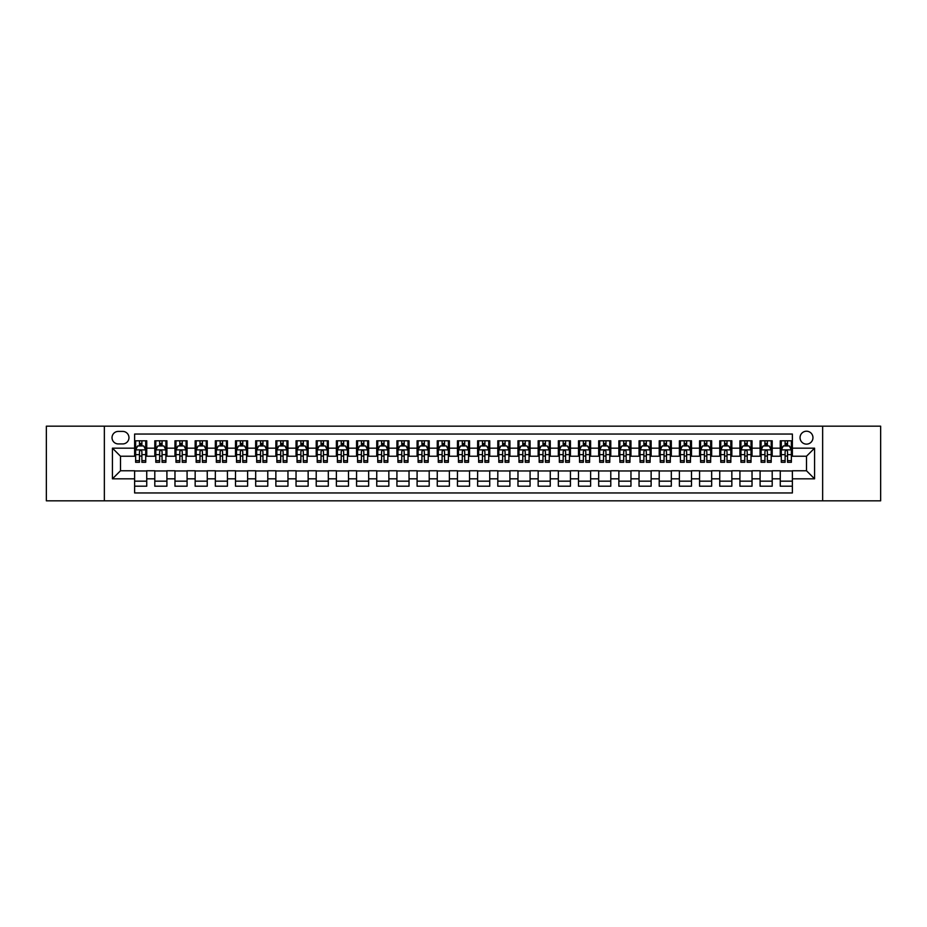 <?xml version="1.0" encoding="UTF-8"?>
<svg xmlns="http://www.w3.org/2000/svg" width="927" height="927" viewBox="0 0 927 927"><rect width="100%" height="100%" fill="white"/><g stroke="black" fill="none" stroke-linecap="round" stroke-linejoin="round"><path stroke-width="1.39" d="M806.502 431.217A6.454 6.454 0 0 0 800.047 437.671A6.454 6.454 0 0 0 806.502 444.126A6.454 6.454 0 0 0 812.956 437.671A6.454 6.454 0 0 0 806.502 431.217M822.643 500.823L880.65 500.823L880.65 426.177L822.643 426.177L822.643 500.823L104.357 500.823L104.357 426.177L46.35 426.177L46.35 500.823L104.357 500.823M792.376 440.8L780.267 440.8L780.267 448.17L772.203 448.17L772.203 456.235L780.267 456.235L780.267 448.17M772.203 448.17L772.203 440.8L760.094 440.8L760.094 448.17L752.029 448.17L752.029 456.235L760.094 456.235L760.094 448.17M752.029 448.17L752.029 440.8L739.92 440.8L739.92 448.17L731.843 448.17L731.843 456.235L739.92 456.235L739.92 448.17M731.843 448.17L731.843 440.8L719.746 440.8L719.746 448.17L711.669 448.17L711.669 456.235L719.746 456.235L719.746 448.17M711.669 448.17L711.669 440.8L699.561 440.8L699.561 448.17L691.496 448.17L691.496 456.235L699.561 456.235L699.561 448.17M691.496 448.17L691.496 440.8L679.387 440.8L679.387 448.17L671.322 448.17L671.322 456.235L679.387 456.235L679.387 448.17M671.322 448.17L671.322 440.8L659.213 440.8L659.213 448.17L651.136 448.17L651.136 456.235L659.213 456.235L659.213 448.17M651.136 448.17L651.136 440.8L639.039 440.8L639.039 448.17L630.963 448.17L630.963 456.235L639.039 456.235L639.039 448.17M630.963 448.17L630.963 440.8L618.854 440.8L618.854 448.17L610.789 448.17L610.789 456.235L618.854 456.235L618.854 448.17M610.789 448.17L610.789 440.8L598.68 440.8L598.68 448.17L590.615 448.17L590.615 456.235L598.68 456.235L598.68 448.17M590.615 448.17L590.615 440.8L578.506 440.8L578.506 448.17L570.441 448.17L570.441 456.235L578.506 456.235L578.506 448.17M570.441 448.17L570.441 440.8L558.332 440.8L558.332 448.17L550.256 448.17L550.256 456.235L558.332 456.235L558.332 448.17M550.256 448.17L550.256 440.8L538.158 440.8L538.158 448.17L530.082 448.17L530.082 456.235L538.158 456.235L538.158 448.17M530.082 448.17L530.082 440.8L517.973 440.8L517.973 448.17L509.908 448.17L509.908 456.235L517.973 456.235L517.973 448.17M509.908 448.17L509.908 440.8L497.799 440.8L497.799 448.17L489.734 448.17L489.734 456.235L497.799 456.235L497.799 448.17M489.734 448.17L489.734 440.8L477.625 440.8L477.625 448.17L469.549 448.17L469.549 456.235L477.625 456.235L477.625 448.17M469.549 448.17L469.549 440.8L457.451 440.8L457.451 448.17L449.375 448.17L449.375 456.235L457.451 456.235L457.451 448.17M449.375 448.17L449.375 440.8L437.266 440.8L437.266 448.17L429.201 448.17L429.201 456.235L437.266 456.235L437.266 448.17M429.201 448.17L429.201 440.8L417.092 440.8L417.092 448.17L409.027 448.17L409.027 456.235L417.092 456.235L417.092 448.17M409.027 448.17L409.027 440.8L396.918 440.8L396.918 448.17L388.842 448.17L388.842 456.235L396.918 456.235L396.918 448.17M388.842 448.17L388.842 440.8L376.744 440.8L376.744 448.17L368.668 448.17L368.668 456.235L376.744 456.235L376.744 448.17M368.668 448.17L368.668 440.8L356.559 440.8L356.559 448.17L348.494 448.17L348.494 456.235L356.559 456.235L356.559 448.17M348.494 448.17L348.494 440.8L336.385 440.8L336.385 448.17L328.32 448.17L328.32 456.235L336.385 456.235L336.385 448.17M328.32 448.17L328.32 440.8L316.211 440.8L316.211 448.17L308.146 448.17L308.146 456.235L316.211 456.235L316.211 448.17M308.146 448.17L308.146 440.8L296.037 440.8L296.037 448.17L287.961 448.17L287.961 456.235L296.037 456.235L296.037 448.17M287.961 448.17L287.961 440.8L275.864 440.8L275.864 448.17L267.787 448.17L267.787 456.235L275.864 456.235L275.864 448.17M267.787 448.17L267.787 440.8L255.678 440.8L255.678 448.17L247.613 448.17L247.613 456.235L255.678 456.235L255.678 448.17M247.613 448.17L247.613 440.8L235.504 440.8L235.504 448.17L227.439 448.17L227.439 456.235L235.504 456.235L235.504 448.17M227.439 448.17L227.439 440.8L215.331 440.8L215.331 448.17L207.254 448.17L207.254 456.235L215.331 456.235L215.331 448.17M207.254 448.17L207.254 440.8L195.157 440.8L195.157 448.17L187.08 448.17L187.08 456.235L195.157 456.235L195.157 448.17M187.08 448.17L187.08 440.8L174.971 440.8L174.971 448.17L166.906 448.17L166.906 456.235L174.971 456.235L174.971 448.17M166.906 448.17L166.906 440.8L154.797 440.8L154.797 456.235L146.733 456.235L146.733 440.8L134.624 440.8M134.624 486.2L146.733 486.2L146.733 470.765L154.797 470.765L154.797 486.2L166.906 486.2L166.906 470.765L174.971 470.765L174.971 478.83L166.906 478.83M174.971 478.83L174.971 486.2L187.08 486.2L187.08 470.765L195.157 470.765L195.157 478.83L187.08 478.83M195.157 478.83L195.157 486.2L207.254 486.2L207.254 470.765L215.331 470.765L215.331 478.83L207.254 478.83M215.331 478.83L215.331 486.2L227.439 486.2L227.439 470.765L235.504 470.765L235.504 478.83L227.439 478.83M235.504 478.83L235.504 486.2L247.613 486.2L247.613 470.765L255.678 470.765L255.678 478.83L247.613 478.83M255.678 478.83L255.678 486.2L267.787 486.2L267.787 470.765L275.864 470.765L275.864 478.83L267.787 478.83M275.864 478.83L275.864 486.2L287.961 486.2L287.961 470.765L296.037 470.765L296.037 478.83L287.961 478.83M296.037 478.83L296.037 486.2L308.146 486.2L308.146 470.765L316.211 470.765L316.211 478.83L308.146 478.83M316.211 478.83L316.211 486.2L328.32 486.2L328.32 470.765L336.385 470.765L336.385 478.83L328.32 478.83M336.385 478.83L336.385 486.2L348.494 486.2L348.494 470.765L356.559 470.765L356.559 478.83L348.494 478.83M356.559 478.83L356.559 486.2L368.668 486.2L368.668 470.765L376.744 470.765L376.744 478.83L368.668 478.83M376.744 478.83L376.744 486.2L388.842 486.2L388.842 470.765L396.918 470.765L396.918 478.83L388.842 478.83M396.918 478.83L396.918 486.2L409.027 486.2L409.027 470.765L417.092 470.765L417.092 478.83L409.027 478.83M417.092 478.83L417.092 486.2L429.201 486.2L429.201 470.765L437.266 470.765L437.266 478.83L429.201 478.83M437.266 478.83L437.266 486.2L449.375 486.2L449.375 470.765L457.451 470.765L457.451 478.83L449.375 478.83M457.451 478.83L457.451 486.2L469.549 486.2L469.549 470.765L477.625 470.765L477.625 478.83L469.549 478.83M477.625 478.83L477.625 486.2L489.734 486.2L489.734 470.765L497.799 470.765L497.799 478.83L489.734 478.83M497.799 478.83L497.799 486.2L509.908 486.2L509.908 470.765L517.973 470.765L517.973 478.83L509.908 478.83M517.973 478.83L517.973 486.2L530.082 486.2L530.082 470.765L538.158 470.765L538.158 478.83L530.082 478.83M538.158 478.83L538.158 486.2L550.256 486.2L550.256 470.765L558.332 470.765L558.332 478.83L550.256 478.83M558.332 478.83L558.332 486.2L570.441 486.2L570.441 470.765L578.506 470.765L578.506 478.83L570.441 478.83M578.506 478.83L578.506 486.2L590.615 486.2L590.615 470.765L598.68 470.765L598.68 478.83L590.615 478.83M598.68 478.83L598.68 486.2L610.789 486.2L610.789 470.765L618.854 470.765L618.854 478.83L610.789 478.83M618.854 478.83L618.854 486.2L630.963 486.2L630.963 470.765L639.039 470.765L639.039 478.83L630.963 478.83M639.039 478.83L639.039 486.2L651.136 486.2L651.136 470.765L659.213 470.765L659.213 478.83L651.136 478.83M659.213 478.83L659.213 486.2L671.322 486.2L671.322 470.765L679.387 470.765L679.387 478.83L671.322 478.83M679.387 478.83L679.387 486.2L691.496 486.2L691.496 470.765L699.561 470.765L699.561 478.83L691.496 478.83M699.561 478.83L699.561 486.2L711.669 486.2L711.669 470.765L719.746 470.765L719.746 478.83L711.669 478.83M719.746 478.83L719.746 486.2L731.843 486.2L731.843 470.765L739.92 470.765L739.92 478.83L731.843 478.83M739.92 478.83L739.92 486.2L752.029 486.2L752.029 470.765L760.094 470.765L760.094 478.83L752.029 478.83M760.094 478.83L760.094 486.2L772.203 486.2L772.203 470.765L780.267 470.765L780.267 478.83L772.203 478.83M118.274 443.929L122.723 443.929A6.257 6.257 0 0 0 128.969 437.671A6.257 6.257 0 0 0 122.723 431.414L118.274 431.414A6.257 6.257 0 0 0 112.028 437.671A6.257 6.257 0 0 0 118.274 443.929M822.643 426.177L104.357 426.177M792.376 448.17L792.376 434.045L134.624 434.045L134.624 456.235L120.498 456.235L120.498 470.765L134.624 470.765L134.624 492.955L792.376 492.955L792.376 470.765L806.502 470.765L806.502 456.235L792.376 456.235L792.376 448.17L814.566 448.17L814.566 478.83L792.376 478.83M134.624 478.83L112.434 478.83L112.434 448.17L134.624 448.17M780.267 478.83L780.267 486.2L792.376 486.2M134.624 445.841L135.632 445.841M139.467 445.841L141.889 445.841M145.724 445.841L146.733 445.841M134.624 456.038L135.632 456.038M139.467 456.038L141.889 456.038M145.724 456.038L146.733 456.038M134.624 470.962L146.733 470.962M134.624 481.159L146.733 481.159M154.797 456.038L155.806 456.038M159.641 456.038L162.063 456.038M165.898 456.038L166.906 456.038M154.797 445.841L155.806 445.841M159.641 445.841L162.063 445.841M165.898 445.841L166.906 445.841M154.797 470.962L166.906 470.962M154.797 481.159L166.906 481.159M174.971 470.962L187.08 470.962M174.971 481.159L187.08 481.159M174.971 445.841L175.979 445.841M179.815 445.841L182.237 445.841M186.072 445.841L187.08 445.841M174.971 456.038L175.979 456.038M179.815 456.038L182.237 456.038M186.072 456.038L187.08 456.038M195.157 470.962L207.254 470.962M195.157 481.159L207.254 481.159M195.157 445.841L196.165 445.841M199.989 445.841L202.41 445.841M206.246 445.841L207.254 445.841M195.157 456.038L196.165 456.038M199.989 456.038L202.41 456.038M206.246 456.038L207.254 456.038M215.331 470.962L227.439 470.962M215.331 481.159L227.439 481.159M215.331 445.841L216.339 445.841M220.174 445.841L222.596 445.841M226.431 445.841L227.439 445.841M215.331 456.038L216.339 456.038M220.174 456.038L222.596 456.038M226.431 456.038L227.439 456.038M235.504 470.962L247.613 470.962M235.504 481.159L247.613 481.159M235.504 445.841L236.512 445.841M240.348 445.841L242.77 445.841M246.605 445.841L247.613 445.841M235.504 456.038L236.512 456.038M240.348 456.038L242.77 456.038M246.605 456.038L247.613 456.038M255.678 470.962L267.787 470.962M255.678 481.159L267.787 481.159M255.678 445.841L256.686 445.841M260.522 445.841L262.944 445.841M266.779 445.841L267.787 445.841M255.678 456.038L256.686 456.038M260.522 456.038L262.944 456.038M266.779 456.038L267.787 456.038M275.864 470.962L287.961 470.962M275.864 481.159L287.961 481.159M275.864 445.841L276.872 445.841M280.696 445.841L283.117 445.841M286.953 445.841L287.961 445.841M275.864 456.038L276.872 456.038M280.696 456.038L283.117 456.038M286.953 456.038L287.961 456.038M296.037 470.962L308.146 470.962M296.037 481.159L308.146 481.159M296.037 445.841L297.046 445.841M300.881 445.841L303.303 445.841M307.127 445.841L308.146 445.841M296.037 456.038L297.046 456.038M300.881 456.038L303.303 456.038M307.127 456.038L308.146 456.038M316.211 470.962L328.32 470.962M316.211 481.159L328.32 481.159M316.211 445.841L317.219 445.841M321.055 445.841L323.477 445.841M327.312 445.841L328.32 445.841M316.211 456.038L317.219 456.038M321.055 456.038L323.477 456.038M327.312 456.038L328.32 456.038M336.385 470.962L348.494 470.962M336.385 481.159L348.494 481.159M336.385 445.841L337.393 445.841M341.229 445.841L343.65 445.841M347.486 445.841L348.494 445.841M336.385 456.038L337.393 456.038M341.229 456.038L343.65 456.038M347.486 456.038L348.494 456.038M356.559 470.962L368.668 470.962M356.559 481.159L368.668 481.159M356.559 445.841L357.579 445.841M361.403 445.841L363.824 445.841M367.66 445.841L368.668 445.841M356.559 456.038L357.579 456.038M361.403 456.038L363.824 456.038M367.66 456.038L368.668 456.038M376.744 470.962L388.842 470.962M376.744 481.159L388.842 481.159M376.744 445.841L377.752 445.841M381.588 445.841L384.01 445.841M387.834 445.841L388.842 445.841M376.744 456.038L377.752 456.038M381.588 456.038L384.01 456.038M387.834 456.038L388.842 456.038M396.918 470.962L409.027 470.962M396.918 481.159L409.027 481.159M396.918 445.841L397.926 445.841M401.762 445.841L404.184 445.841M408.019 445.841L409.027 445.841M396.918 456.038L397.926 456.038M401.762 456.038L404.184 456.038M408.019 456.038L409.027 456.038M417.092 470.962L429.201 470.962M417.092 481.159L429.201 481.159M417.092 445.841L418.1 445.841M421.936 445.841L424.357 445.841M428.193 445.841L429.201 445.841M417.092 456.038L418.1 456.038M421.936 456.038L424.357 456.038M428.193 456.038L429.201 456.038M437.266 470.962L449.375 470.962M437.266 481.159L449.375 481.159M437.266 445.841L438.274 445.841M442.109 445.841L444.531 445.841M448.367 445.841L449.375 445.841M437.266 456.038L438.274 456.038M442.109 456.038L444.531 456.038M448.367 456.038L449.375 456.038M457.451 470.962L469.549 470.962M457.451 481.159L469.549 481.159M457.451 445.841L458.459 445.841M462.295 445.841L464.705 445.841M468.541 445.841L469.549 445.841M457.451 456.038L458.459 456.038M462.295 456.038L464.705 456.038M468.541 456.038L469.549 456.038M477.625 470.962L489.734 470.962M477.625 481.159L489.734 481.159M477.625 445.841L478.633 445.841M482.469 445.841L484.891 445.841M488.726 445.841L489.734 445.841M477.625 456.038L478.633 456.038M482.469 456.038L484.891 456.038M488.726 456.038L489.734 456.038M497.799 470.962L509.908 470.962M497.799 481.159L509.908 481.159M497.799 445.841L498.807 445.841M502.643 445.841L505.064 445.841M508.9 445.841L509.908 445.841M497.799 456.038L498.807 456.038M502.643 456.038L505.064 456.038M508.9 456.038L509.908 456.038M517.973 470.962L530.082 470.962M517.973 481.159L530.082 481.159M517.973 445.841L518.981 445.841M522.816 445.841L525.238 445.841M529.074 445.841L530.082 445.841M517.973 456.038L518.981 456.038M522.816 456.038L525.238 456.038M529.074 456.038L530.082 456.038M538.158 470.962L550.256 470.962M538.158 481.159L550.256 481.159M538.158 445.841L539.166 445.841M542.99 445.841L545.412 445.841M549.247 445.841L550.256 445.841M538.158 456.038L539.166 456.038M542.99 456.038L545.412 456.038M549.247 456.038L550.256 456.038M558.332 470.962L570.441 470.962M558.332 481.159L570.441 481.159M558.332 445.841L559.34 445.841M563.176 445.841L565.597 445.841M569.421 445.841L570.441 445.841M558.332 456.038L559.34 456.038M563.176 456.038L565.597 456.038M569.421 456.038L570.441 456.038M578.506 470.962L590.615 470.962M578.506 481.159L590.615 481.159M578.506 445.841L579.514 445.841M583.35 445.841L585.771 445.841M589.607 445.841L590.615 445.841M578.506 456.038L579.514 456.038M583.35 456.038L585.771 456.038M589.607 456.038L590.615 456.038M598.68 470.962L610.789 470.962M598.68 481.159L610.789 481.159M598.68 445.841L599.688 445.841M603.523 445.841L605.945 445.841M609.781 445.841L610.789 445.841M598.68 456.038L599.688 456.038M603.523 456.038L605.945 456.038M609.781 456.038L610.789 456.038M618.854 470.962L630.963 470.962M618.854 481.159L630.963 481.159M618.854 445.841L619.873 445.841M623.697 445.841L626.119 445.841M629.954 445.841L630.963 445.841M618.854 456.038L619.873 456.038M623.697 456.038L626.119 456.038M629.954 456.038L630.963 456.038M639.039 470.962L651.136 470.962M639.039 481.159L651.136 481.159M639.039 445.841L640.047 445.841M643.883 445.841L646.304 445.841M650.128 445.841L651.136 445.841M639.039 456.038L640.047 456.038M643.883 456.038L646.304 456.038M650.128 456.038L651.136 456.038M659.213 470.962L671.322 470.962M659.213 481.159L671.322 481.159M659.213 445.841L660.221 445.841M664.056 445.841L666.478 445.841M670.314 445.841L671.322 445.841M659.213 456.038L660.221 456.038M664.056 456.038L666.478 456.038M670.314 456.038L671.322 456.038M679.387 470.962L691.496 470.962M679.387 481.159L691.496 481.159M679.387 445.841L680.395 445.841M684.23 445.841L686.652 445.841M690.488 445.841L691.496 445.841M679.387 456.038L680.395 456.038M684.23 456.038L686.652 456.038M690.488 456.038L691.496 456.038M699.561 470.962L711.669 470.962M699.561 481.159L711.669 481.159M699.561 445.841L700.569 445.841M704.404 445.841L706.826 445.841M710.661 445.841L711.669 445.841M699.561 456.038L700.569 456.038M704.404 456.038L706.826 456.038M710.661 456.038L711.669 456.038M719.746 470.962L731.843 470.962M719.746 481.159L731.843 481.159M719.746 445.841L720.754 445.841M724.59 445.841L727.011 445.841M730.835 445.841L731.843 445.841M719.746 456.038L720.754 456.038M724.59 456.038L727.011 456.038M730.835 456.038L731.843 456.038M739.92 470.962L752.029 470.962M739.92 481.159L752.029 481.159M739.92 445.841L740.928 445.841M744.763 445.841L747.185 445.841M751.021 445.841L752.029 445.841M739.92 456.038L740.928 456.038M744.763 456.038L747.185 456.038M751.021 456.038L752.029 456.038M760.094 470.962L772.203 470.962M760.094 481.159L772.203 481.159M760.094 445.841L761.102 445.841M764.937 445.841L767.359 445.841M771.194 445.841L772.203 445.841M760.094 456.038L761.102 456.038M764.937 456.038L767.359 456.038M771.194 456.038L772.203 456.038M780.267 470.962L792.376 470.962M780.267 481.159L792.376 481.159M780.267 445.841L781.276 445.841M785.111 445.841L787.533 445.841M791.368 445.841L792.376 445.841M780.267 456.038L781.276 456.038M785.111 456.038L787.533 456.038M791.368 456.038L792.376 456.038M120.498 456.235L112.434 448.17M120.498 470.765L112.434 478.83M814.566 448.17L806.502 456.235M814.566 478.83L806.502 470.765M141.889 443.419L139.467 443.419M145.724 460.649L141.889 460.649L141.889 462.295L145.724 462.295L145.724 449.977L143.697 445.945L137.648 445.945L135.632 449.977L135.632 462.295L139.467 462.295L139.467 460.649L135.632 460.649M135.632 449.977L135.632 440.8M145.724 449.977L145.724 440.8M139.467 445.945L139.467 440.8M141.889 440.8L141.889 445.945M141.889 460.649L141.889 451.495C141.078 449.943 140.278 449.943 139.467 451.495L139.467 460.649M162.063 443.419L159.641 443.419M165.898 460.649L162.063 460.649L162.063 462.295L165.898 462.295L165.898 449.977L163.882 445.945L157.822 445.945L155.806 449.977L155.806 462.295L159.641 462.295L159.641 460.649L155.806 460.649M155.806 449.977L155.806 440.8M165.898 449.977L165.898 440.8M159.641 445.945L159.641 440.8M162.063 440.8L162.063 445.945M162.063 460.649L162.063 451.495C161.252 449.943 160.452 449.943 159.641 451.495L159.641 460.649M182.237 443.419L179.815 443.419M186.072 460.649L182.237 460.649L182.237 462.295L186.072 462.295L186.072 449.977L184.056 445.945L178.007 445.945L175.979 449.977L175.979 462.295L179.815 462.295L179.815 460.649L175.979 460.649M175.979 449.977L175.979 440.8M186.072 449.977L186.072 440.8M179.815 445.945L179.815 440.8M182.237 440.8L182.237 445.945M182.237 460.649L182.237 451.495C181.437 449.943 180.626 449.943 179.815 451.495L179.815 460.649M202.41 443.419L199.989 443.419M206.246 460.649L202.41 460.649L202.41 462.295L206.246 462.295L206.246 449.977L204.23 445.945L198.181 445.945L196.165 449.977L196.165 462.295L199.989 462.295L199.989 460.649L196.165 460.649M196.165 449.977L196.165 440.8M206.246 449.977L206.246 440.8M199.989 445.945L199.989 440.8M202.41 440.8L202.41 445.945M202.41 460.649L202.41 451.495C201.611 449.943 200.8 449.943 199.989 451.495L199.989 460.649M222.596 443.419L220.174 443.419M226.431 460.649L222.596 460.649L222.596 462.295L226.431 462.295L226.431 449.977L224.404 445.945L218.355 445.945L216.339 449.977L216.339 462.295L220.174 462.295L220.174 460.649L216.339 460.649M216.339 449.977L216.339 440.8M226.431 449.977L226.431 440.8M220.174 445.945L220.174 440.8M222.596 440.8L222.596 445.945M222.596 460.649L222.596 451.495C221.785 449.943 220.974 449.943 220.174 451.495L220.174 460.649M242.77 443.419L240.348 443.419M246.605 460.649L242.77 460.649L242.77 462.295L246.605 462.295L246.605 449.977L244.589 445.945L238.529 445.945L236.512 449.977L236.512 462.295L240.348 462.295L240.348 460.649L236.512 460.649M236.512 449.977L236.512 440.8M246.605 449.977L246.605 440.8M240.348 445.945L240.348 440.8M242.77 440.8L242.77 445.945M242.77 460.649L242.77 451.495C241.959 449.943 241.159 449.943 240.348 451.495L240.348 460.649M262.944 443.419L260.522 443.419M266.779 460.649L262.944 460.649L262.944 462.295L266.779 462.295L266.779 449.977L264.763 445.945L258.703 445.945L256.686 449.977L256.686 462.295L260.522 462.295L260.522 460.649L256.686 460.649M256.686 449.977L256.686 440.8M266.779 449.977L266.779 440.8M260.522 445.945L260.522 440.8M262.944 440.8L262.944 445.945M262.944 460.649L262.944 451.495C262.144 449.943 261.333 449.943 260.522 451.495L260.522 460.649M283.117 443.419L280.696 443.419M286.953 460.649L283.117 460.649L283.117 462.295L286.953 462.295L286.953 449.977L284.937 445.945L278.888 445.945L276.872 449.977L276.872 462.295L280.696 462.295L280.696 460.649L276.872 460.649M276.872 449.977L276.872 440.8M286.953 449.977L286.953 440.8M280.696 445.945L280.696 440.8M283.117 440.8L283.117 445.945M283.117 460.649L283.117 451.495C282.318 449.943 281.507 449.943 280.696 451.495L280.696 460.649M303.303 443.419L300.881 443.419M307.127 460.649L303.303 460.649L303.303 462.295L307.127 462.295L307.127 449.977L305.11 445.945L299.062 445.945L297.046 449.977L297.046 462.295L300.881 462.295L300.881 460.649L297.046 460.649M297.046 449.977L297.046 440.8M307.127 449.977L307.127 440.8M300.881 445.945L300.881 440.8M303.303 440.8L303.303 445.945M303.303 460.649L303.303 451.495C302.492 449.943 301.681 449.943 300.881 451.495L300.881 460.649M323.477 443.419L321.055 443.419M327.312 460.649L323.477 460.649L323.477 462.295L327.312 462.295L327.312 449.977L325.296 445.945L319.236 445.945L317.219 449.977L317.219 462.295L321.055 462.295L321.055 460.649L317.219 460.649M317.219 449.977L317.219 440.8M327.312 449.977L327.312 440.8M321.055 445.945L321.055 440.8M323.477 440.8L323.477 445.945M323.477 460.649L323.477 451.495C322.666 449.943 321.866 449.943 321.055 451.495L321.055 460.649M343.65 443.419L341.229 443.419M347.486 460.649L343.65 460.649L343.65 462.295L347.486 462.295L347.486 449.977L345.47 445.945L339.409 445.945L337.393 449.977L337.393 462.295L341.229 462.295L341.229 460.649L337.393 460.649M337.393 449.977L337.393 440.8M347.486 449.977L347.486 440.8M341.229 445.945L341.229 440.8M343.65 440.8L343.65 445.945M343.65 460.649L343.65 451.495C342.851 449.943 342.04 449.943 341.229 451.495L341.229 460.649M363.824 443.419L361.403 443.419M367.66 460.649L363.824 460.649L363.824 462.295L367.66 462.295L367.66 449.977L365.644 445.945L359.595 445.945L357.579 449.977L357.579 462.295L361.403 462.295L361.403 460.649L357.579 460.649M357.579 449.977L357.579 440.8M367.66 449.977L367.66 440.8M361.403 445.945L361.403 440.8M363.824 440.8L363.824 445.945M363.824 460.649L363.824 451.495C363.025 449.943 362.214 449.943 361.403 451.495L361.403 460.649M384.01 443.419L381.588 443.419M387.834 460.649L384.01 460.649L384.01 462.295L387.834 462.295L387.834 449.977L385.817 445.945L379.769 445.945L377.752 449.977L377.752 462.295L381.588 462.295L381.588 460.649L377.752 460.649M377.752 449.977L377.752 440.8M387.834 449.977L387.834 440.8M381.588 445.945L381.588 440.8M384.01 440.8L384.01 445.945M384.01 460.649L384.01 451.495C383.199 449.943 382.387 449.943 381.588 451.495L381.588 460.649M404.184 443.419L401.762 443.419M408.019 460.649L404.184 460.649L404.184 462.295L408.019 462.295L408.019 449.977L405.991 445.945L399.943 445.945L397.926 449.977L397.926 462.295L401.762 462.295L401.762 460.649L397.926 460.649M397.926 449.977L397.926 440.8M408.019 449.977L408.019 440.8M401.762 445.945L401.762 440.8M404.184 440.8L404.184 445.945M404.184 460.649L404.184 451.495C403.372 449.943 402.573 449.943 401.762 451.495L401.762 460.649M424.357 443.419L421.936 443.419M428.193 460.649L424.357 460.649L424.357 462.295L428.193 462.295L428.193 449.977L426.177 445.945L420.116 445.945L418.1 449.977L418.1 462.295L421.936 462.295L421.936 460.649L418.1 460.649M418.1 449.977L418.1 440.8M428.193 449.977L428.193 440.8M421.936 445.945L421.936 440.8M424.357 440.8L424.357 445.945M424.357 460.649L424.357 451.495C423.546 449.943 422.747 449.943 421.936 451.495L421.936 460.649M444.531 443.419L442.109 443.419M448.367 460.649L444.531 460.649L444.531 462.295L448.367 462.295L448.367 449.977L446.35 445.945L440.302 445.945L438.274 449.977L438.274 462.295L442.109 462.295L442.109 460.649L438.274 460.649M438.274 449.977L438.274 440.8M448.367 449.977L448.367 440.8M442.109 445.945L442.109 440.8M444.531 440.8L444.531 445.945M444.531 460.649L444.531 451.495C443.732 449.943 442.921 449.943 442.109 451.495L442.109 460.649M464.705 443.419L462.295 443.419M468.541 460.649L464.705 460.649L464.705 462.295L468.541 462.295L468.541 449.977L466.524 445.945L460.476 445.945L458.459 449.977L458.459 462.295L462.295 462.295L462.295 460.649L458.459 460.649M458.459 449.977L458.459 440.8M468.541 449.977L468.541 440.8M462.295 445.945L462.295 440.8M464.705 440.8L464.705 445.945M464.705 460.649L464.705 451.495C463.906 449.943 463.094 449.943 462.295 451.495L462.295 460.649M484.891 443.419L482.469 443.419M488.726 460.649L484.891 460.649L484.891 462.295L488.726 462.295L488.726 449.977L486.698 445.945L480.649 445.945L478.633 449.977L478.633 462.295L482.469 462.295L482.469 460.649L478.633 460.649M478.633 449.977L478.633 440.8M488.726 449.977L488.726 440.8M482.469 445.945L482.469 440.8M484.891 440.8L484.891 445.945M484.891 460.649L484.891 451.495C484.079 449.943 483.28 449.943 482.469 451.495L482.469 460.649M505.064 443.419L502.643 443.419M508.9 460.649L505.064 460.649L505.064 462.295L508.9 462.295L508.9 449.977L506.884 445.945L500.823 445.945L498.807 449.977L498.807 462.295L502.643 462.295L502.643 460.649L498.807 460.649M498.807 449.977L498.807 440.8M508.9 449.977L508.9 440.8M502.643 445.945L502.643 440.8M505.064 440.8L505.064 445.945M505.064 460.649L505.064 451.495C504.253 449.943 503.454 449.943 502.643 451.495L502.643 460.649M525.238 443.419L522.816 443.419M529.074 460.649L525.238 460.649L525.238 462.295L529.074 462.295L529.074 449.977L527.057 445.945L521.009 445.945L518.981 449.977L518.981 462.295L522.816 462.295L522.816 460.649L518.981 460.649M518.981 449.977L518.981 440.8M529.074 449.977L529.074 440.8M522.816 445.945L522.816 440.8M525.238 440.8L525.238 445.945M525.238 460.649L525.238 451.495C524.439 449.943 523.628 449.943 522.816 451.495L522.816 460.649M545.412 443.419L542.99 443.419M549.247 460.649L545.412 460.649L545.412 462.295L549.247 462.295L549.247 449.977L547.231 445.945L541.183 445.945L539.166 449.977L539.166 462.295L542.99 462.295L542.99 460.649L539.166 460.649M539.166 449.977L539.166 440.8M549.247 449.977L549.247 440.8M542.99 445.945L542.99 440.8M545.412 440.8L545.412 445.945M545.412 460.649L545.412 451.495C544.612 449.943 543.801 449.943 542.99 451.495L542.99 460.649M565.597 443.419L563.176 443.419M569.421 460.649L565.597 460.649L565.597 462.295L569.421 462.295L569.421 449.977L567.405 445.945L561.356 445.945L559.34 449.977L559.34 462.295L563.176 462.295L563.176 460.649L559.34 460.649M559.34 449.977L559.34 440.8M569.421 449.977L569.421 440.8M563.176 445.945L563.176 440.8M565.597 440.8L565.597 445.945M565.597 460.649L565.597 451.495C564.786 449.943 563.975 449.943 563.176 451.495L563.176 460.649M585.771 443.419L583.35 443.419M589.607 460.649L585.771 460.649L585.771 462.295L589.607 462.295L589.607 449.977L587.591 445.945L581.53 445.945L579.514 449.977L579.514 462.295L583.35 462.295L583.35 460.649L579.514 460.649M579.514 449.977L579.514 440.8M589.607 449.977L589.607 440.8M583.35 445.945L583.35 440.8M585.771 440.8L585.771 445.945M585.771 460.649L585.771 451.495C584.96 449.943 584.161 449.943 583.35 451.495L583.35 460.649M605.945 443.419L603.523 443.419M609.781 460.649L605.945 460.649L605.945 462.295L609.781 462.295L609.781 449.977L607.764 445.945L601.704 445.945L599.688 449.977L599.688 462.295L603.523 462.295L603.523 460.649L599.688 460.649M599.688 449.977L599.688 440.8M609.781 449.977L609.781 440.8M603.523 445.945L603.523 440.8M605.945 440.8L605.945 445.945M605.945 460.649L605.945 451.495C605.146 449.943 604.334 449.943 603.523 451.495L603.523 460.649M626.119 443.419L623.697 443.419M629.954 460.649L626.119 460.649L626.119 462.295L629.954 462.295L629.954 449.977L627.938 445.945L621.89 445.945L619.873 449.977L619.873 462.295L623.697 462.295L623.697 460.649L619.873 460.649M619.873 449.977L619.873 440.8M629.954 449.977L629.954 440.8M623.697 445.945L623.697 440.8M626.119 440.8L626.119 445.945M626.119 460.649L626.119 451.495C625.319 449.943 624.508 449.943 623.697 451.495L623.697 460.649M646.304 443.419L643.883 443.419M650.128 460.649L646.304 460.649L646.304 462.295L650.128 462.295L650.128 449.977L648.112 445.945L642.063 445.945L640.047 449.977L640.047 462.295L643.883 462.295L643.883 460.649L640.047 460.649M640.047 449.977L640.047 440.8M650.128 449.977L650.128 440.8M643.883 445.945L643.883 440.8M646.304 440.8L646.304 445.945M646.304 460.649L646.304 451.495C645.493 449.943 644.682 449.943 643.883 451.495L643.883 460.649M666.478 443.419L664.056 443.419M670.314 460.649L666.478 460.649L666.478 462.295L670.314 462.295L670.314 449.977L668.297 445.945L662.237 445.945L660.221 449.977L660.221 462.295L664.056 462.295L664.056 460.649L660.221 460.649M660.221 449.977L660.221 440.8M670.314 449.977L670.314 440.8M664.056 445.945L664.056 440.8M666.478 440.8L666.478 445.945M666.478 460.649L666.478 451.495C665.667 449.943 664.868 449.943 664.056 451.495L664.056 460.649M686.652 443.419L684.23 443.419M690.488 460.649L686.652 460.649L686.652 462.295L690.488 462.295L690.488 449.977L688.471 445.945L682.411 445.945L680.395 449.977L680.395 462.295L684.23 462.295L684.23 460.649L680.395 460.649M680.395 449.977L680.395 440.8M690.488 449.977L690.488 440.8M684.23 445.945L684.23 440.8M686.652 440.8L686.652 445.945M686.652 460.649L686.652 451.495C685.841 449.943 685.041 449.943 684.23 451.495L684.23 460.649M706.826 443.419L704.404 443.419M710.661 460.649L706.826 460.649L706.826 462.295L710.661 462.295L710.661 449.977L708.645 445.945L702.596 445.945L700.569 449.977L700.569 462.295L704.404 462.295L704.404 460.649L700.569 460.649M700.569 449.977L700.569 440.8M710.661 449.977L710.661 440.8M704.404 445.945L704.404 440.8M706.826 440.8L706.826 445.945M706.826 460.649L706.826 451.495C706.026 449.943 705.215 449.943 704.404 451.495L704.404 460.649M727.011 443.419L724.59 443.419M730.835 460.649L727.011 460.649L727.011 462.295L730.835 462.295L730.835 449.977L728.819 445.945L722.77 445.945L720.754 449.977L720.754 462.295L724.59 462.295L724.59 460.649L720.754 460.649M720.754 449.977L720.754 440.8M730.835 449.977L730.835 440.8M724.59 445.945L724.59 440.8M727.011 440.8L727.011 445.945M727.011 460.649L727.011 451.495C726.2 449.943 725.389 449.943 724.59 451.495L724.59 460.649M747.185 443.419L744.763 443.419M751.021 460.649L747.185 460.649L747.185 462.295L751.021 462.295L751.021 449.977L748.993 445.945L742.944 445.945L740.928 449.977L740.928 462.295L744.763 462.295L744.763 460.649L740.928 460.649M740.928 449.977L740.928 440.8M751.021 449.977L751.021 440.8M744.763 445.945L744.763 440.8M747.185 440.8L747.185 445.945M747.185 460.649L747.185 451.495C746.374 449.943 745.575 449.943 744.763 451.495L744.763 460.649M767.359 443.419L764.937 443.419M771.194 460.649L767.359 460.649L767.359 462.295L771.194 462.295L771.194 449.977L769.178 445.945L763.118 445.945L761.102 449.977L761.102 462.295L764.937 462.295L764.937 460.649L761.102 460.649M761.102 449.977L761.102 440.8M771.194 449.977L771.194 440.8M764.937 445.945L764.937 440.8M767.359 440.8L767.359 445.945M767.359 460.649L767.359 451.495C766.548 449.943 765.748 449.943 764.937 451.495L764.937 460.649M787.533 443.419L785.111 443.419M791.368 460.649L787.533 460.649L787.533 462.295L791.368 462.295L791.368 449.977L789.352 445.945L783.303 445.945L781.276 449.977L781.276 462.295L785.111 462.295L785.111 460.649L781.276 460.649M781.276 449.977L781.276 440.8M791.368 449.977L791.368 440.8M785.111 445.945L785.111 440.8M787.533 440.8L787.533 445.945M787.533 460.649L787.533 451.495C786.733 449.943 785.922 449.943 785.111 451.495L785.111 460.649M154.797 478.83L146.733 478.83M154.797 448.17L146.733 448.17M145.666 449.885L135.678 449.885M135.632 447.057L137.092 447.057M144.253 447.057L145.724 447.057M139.467 454.659L135.632 454.659M145.724 454.659L141.889 454.659M141.889 444.705L139.467 444.705M165.84 449.885L155.863 449.885M155.806 447.057L157.266 447.057M164.438 447.057L165.898 447.057M159.641 454.659L155.806 454.659M165.898 454.659L162.063 454.659M162.063 444.705L159.641 444.705M186.026 449.885L176.037 449.885M175.979 447.057L177.451 447.057M184.612 447.057L186.072 447.057M179.815 454.659L175.979 454.659M186.072 454.659L182.237 454.659M182.237 444.705L179.815 444.705M206.2 449.885L196.211 449.885M196.165 447.057L197.625 447.057M204.786 447.057L206.246 447.057M199.989 454.659L196.165 454.659M206.246 454.659L202.41 454.659M202.41 444.705L199.989 444.705M226.373 449.885L216.385 449.885M216.339 447.057L217.799 447.057M224.96 447.057L226.431 447.057M220.174 454.659L216.339 454.659M226.431 454.659L222.596 454.659M222.596 444.705L220.174 444.705M246.547 449.885L236.559 449.885M236.512 447.057L237.972 447.057M245.145 447.057L246.605 447.057M240.348 454.659L236.512 454.659M246.605 454.659L242.77 454.659M242.77 444.705L240.348 444.705M266.733 449.885L256.744 449.885M256.686 447.057L258.158 447.057M265.319 447.057L266.779 447.057M260.522 454.659L256.686 454.659M266.779 454.659L262.944 454.659M262.944 444.705L260.522 444.705M286.906 449.885L276.918 449.885M276.872 447.057L278.332 447.057M285.493 447.057L286.953 447.057M280.696 454.659L276.872 454.659M286.953 454.659L283.117 454.659M283.117 444.705L280.696 444.705M307.08 449.885L297.092 449.885M297.046 447.057L298.506 447.057M305.667 447.057L307.127 447.057M300.881 454.659L297.046 454.659M307.127 454.659L303.303 454.659M303.303 444.705L300.881 444.705M327.254 449.885L317.266 449.885M317.219 447.057L318.679 447.057M325.84 447.057L327.312 447.057M321.055 454.659L317.219 454.659M327.312 454.659L323.477 454.659M323.477 444.705L321.055 444.705M347.44 449.885L337.451 449.885M337.393 447.057L338.865 447.057M346.026 447.057L347.486 447.057M341.229 454.659L337.393 454.659M347.486 454.659L343.65 454.659M343.65 444.705L341.229 444.705M367.613 449.885L357.625 449.885M357.579 447.057L359.039 447.057M366.2 447.057L367.66 447.057M361.403 454.659L357.579 454.659M367.66 454.659L363.824 454.659M363.824 444.705L361.403 444.705M387.787 449.885L377.799 449.885M377.752 447.057L379.213 447.057M386.374 447.057L387.834 447.057M381.588 454.659L377.752 454.659M387.834 454.659L384.01 454.659M384.01 444.705L381.588 444.705M407.961 449.885L397.973 449.885M397.926 447.057L399.386 447.057M406.547 447.057L408.019 447.057M401.762 454.659L397.926 454.659M408.019 454.659L404.184 454.659M404.184 444.705L401.762 444.705M428.135 449.885L418.158 449.885M418.1 447.057L419.56 447.057M426.733 447.057L428.193 447.057M421.936 454.659L418.1 454.659M428.193 454.659L424.357 454.659M424.357 444.705L421.936 444.705M448.32 449.885L438.332 449.885M438.274 447.057L439.746 447.057M446.907 447.057L448.367 447.057M442.109 454.659L438.274 454.659M448.367 454.659L444.531 454.659M444.531 444.705L442.109 444.705M468.494 449.885L458.506 449.885M458.459 447.057L459.919 447.057M467.081 447.057L468.541 447.057M462.295 454.659L458.459 454.659M468.541 454.659L464.705 454.659M464.705 444.705L462.295 444.705M488.668 449.885L478.68 449.885M478.633 447.057L480.093 447.057M487.254 447.057L488.726 447.057M482.469 454.659L478.633 454.659M488.726 454.659L484.891 454.659M484.891 444.705L482.469 444.705M508.842 449.885L498.865 449.885M498.807 447.057L500.267 447.057M507.44 447.057L508.9 447.057M502.643 454.659L498.807 454.659M508.9 454.659L505.064 454.659M505.064 444.705L502.643 444.705M529.027 449.885L519.039 449.885M518.981 447.057L520.453 447.057M527.614 447.057L529.074 447.057M522.816 454.659L518.981 454.659M529.074 454.659L525.238 454.659M525.238 444.705L522.816 444.705M549.201 449.885L539.213 449.885M539.166 447.057L540.626 447.057M547.787 447.057L549.247 447.057M542.99 454.659L539.166 454.659M549.247 454.659L545.412 454.659M545.412 444.705L542.99 444.705M569.375 449.885L559.387 449.885M559.34 447.057L560.8 447.057M567.961 447.057L569.421 447.057M563.176 454.659L559.34 454.659M569.421 454.659L565.597 454.659M565.597 444.705L563.176 444.705M589.549 449.885L579.56 449.885M579.514 447.057L580.974 447.057M588.135 447.057L589.607 447.057M583.35 454.659L579.514 454.659M589.607 454.659L585.771 454.659M585.771 444.705L583.35 444.705M609.734 449.885L599.746 449.885M599.688 447.057L601.159 447.057M608.321 447.057L609.781 447.057M603.523 454.659L599.688 454.659M609.781 454.659L605.945 454.659M605.945 444.705L603.523 444.705M629.908 449.885L619.92 449.885M619.873 447.057L621.333 447.057M628.494 447.057L629.954 447.057M623.697 454.659L619.873 454.659M629.954 454.659L626.119 454.659M626.119 444.705L623.697 444.705M650.082 449.885L640.093 449.885M640.047 447.057L641.507 447.057M648.668 447.057L650.128 447.057M643.883 454.659L640.047 454.659M650.128 454.659L646.304 454.659M646.304 444.705L643.883 444.705M670.256 449.885L660.267 449.885M660.221 447.057L661.681 447.057M668.842 447.057L670.314 447.057M664.056 454.659L660.221 454.659M670.314 454.659L666.478 454.659M666.478 444.705L664.056 444.705M690.441 449.885L680.453 449.885M680.395 447.057L681.855 447.057M689.028 447.057L690.488 447.057M684.23 454.659L680.395 454.659M690.488 454.659L686.652 454.659M686.652 444.705L684.23 444.705M710.615 449.885L700.627 449.885M700.569 447.057L702.04 447.057M709.201 447.057L710.661 447.057M704.404 454.659L700.569 454.659M710.661 454.659L706.826 454.659M706.826 444.705L704.404 444.705M730.789 449.885L720.8 449.885M720.754 447.057L722.214 447.057M729.375 447.057L730.835 447.057M724.59 454.659L720.754 454.659M730.835 454.659L727.011 454.659M727.011 444.705L724.59 444.705M750.963 449.885L740.974 449.885M740.928 447.057L742.388 447.057M749.549 447.057L751.021 447.057M744.763 454.659L740.928 454.659M751.021 454.659L747.185 454.659M747.185 444.705L744.763 444.705M771.137 449.885L761.16 449.885M761.102 447.057L762.562 447.057M769.734 447.057L771.194 447.057M764.937 454.659L761.102 454.659M771.194 454.659L767.359 454.659M767.359 444.705L764.937 444.705M791.322 449.885L781.334 449.885M781.276 447.057L782.747 447.057M789.908 447.057L791.368 447.057M785.111 454.659L781.276 454.659M791.368 454.659L787.533 454.659M787.533 444.705L785.111 444.705"/></g></svg>
